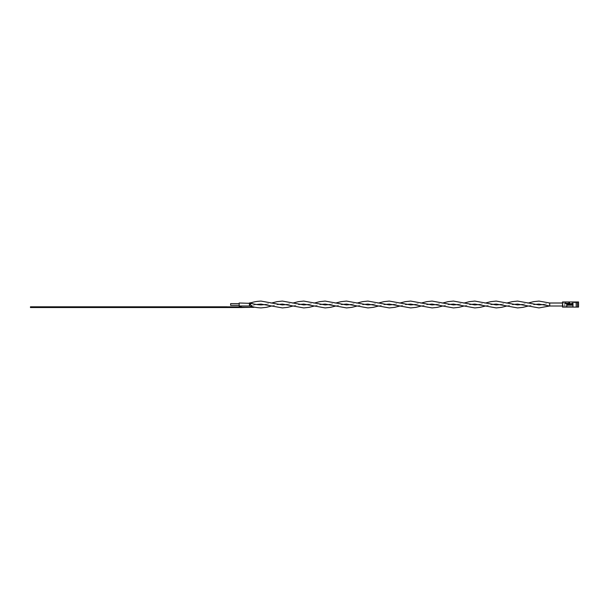 <?xml version="1.0" encoding="UTF-8"?>
<svg xmlns="http://www.w3.org/2000/svg" width="609" height="609" viewBox="0 0 609 609"><rect width="100%" height="100%" fill="white"/><g stroke="black" fill="none" stroke-linecap="round" stroke-linejoin="round"><path stroke-width="0.46" stroke-dasharray="3.04 2.28" d="M66.807 306.807L71.984 306.807M227.187 306.807L30.45 306.807M132.496 306.807L134.368 306.807C135.662 306.807 135.662 306.807 134.361 306.807C135.662 306.807 135.662 306.807 134.361 306.807L132.496 306.807M121.252 306.807C119.95 306.807 119.95 306.807 121.252 306.807C119.95 306.807 119.95 306.807 121.252 306.807C119.95 306.807 119.95 306.807 121.252 306.807C119.95 306.807 119.95 306.807 121.252 306.807L134.361 306.807C135.662 306.807 135.662 306.807 134.361 306.807C135.662 306.807 135.662 306.807 134.361 306.807L121.252 306.807M122.98 306.807L123.399 306.807L122.98 306.807M161.027 306.807L139.179 306.807M227.187 306.86L30.45 306.86L226.091 306.86L226.091 307.537L30.45 307.537M123.505 306.807L135.335 306.807L123.505 306.807M126.147 306.807L131.917 306.807L126.147 306.807M130.973 306.807L131.536 306.807M135.335 306.807L120.278 306.807M71.344 306.807L66.739 306.807L71.344 306.807M71.413 306.807L69.411 306.807L71.413 306.807M67.333 306.807L69.571 306.807L67.333 306.807M70.697 306.807L69.807 306.807L70.697 306.807M69.22 306.807L67.378 306.807L69.22 306.807M123.505 306.86L134.361 306.86C135.662 306.86 135.662 306.86 134.361 306.86C135.662 306.86 135.662 306.86 134.361 306.86L123.505 306.86M239.177 306.86L228.915 306.86M254.143 307.24L226.091 306.86M56.112 306.86L60.39 306.86L56.112 306.852M66.807 306.86L71.139 306.86L66.807 306.86M153.552 306.86L138.776 306.86L153.552 306.852M152.851 306.86L161.438 306.86L152.851 306.852M121.252 306.86C119.95 306.86 119.95 306.86 121.252 306.86C119.95 306.86 119.95 306.86 121.252 306.86L134.361 306.852C135.662 306.852 135.662 306.852 134.361 306.852C135.662 306.852 135.662 306.852 134.361 306.852L121.252 306.852C119.95 306.852 119.95 306.852 121.252 306.852C119.95 306.852 119.95 306.852 121.252 306.852L121.252 306.86M241.316 307.24L226.091 307.537M241.316 307.537L254.143 307.537M60.39 306.852L56.713 306.852L60.39 306.86M67.241 306.852L70.598 306.852L67.241 306.86M70.644 306.852L68.977 306.86L70.644 306.852M70.598 306.852L68.611 306.852L70.591 306.86M69.106 306.86L68.193 306.86L69.106 306.86M138.776 306.852L139.179 306.852L138.776 306.852M161.438 306.852L161.027 306.86L161.438 306.852M126.147 306.852L131.917 306.852L126.147 306.86M123.741 306.852L130.219 306.852L123.741 306.86M131.871 306.852L130.219 306.852L131.871 306.86M125.393 306.86L130.219 306.86L125.393 306.86M239.177 304.5L239.177 306L239.177 304.5M230.621 304.5L230.621 305.353L230.621 304.5M249.439 303.724L250.299 304.5L249.439 305.452L249.439 303.571L249.439 305.452L250.299 304.5L249.439 303.724M249.439 305.276L250.299 304.5C252.065 303.16 252.065 303.16 250.299 304.5C252.05 306.784 252.05 306.784 250.299 304.5C252.05 302.216 252.05 302.216 250.299 304.5C252.05 302.216 252.05 302.216 250.299 304.5C252.065 305.84 252.065 305.84 250.299 304.5C252.065 305.84 252.065 305.84 250.299 304.5L249.439 303.548L249.439 305.429M549.752 302.985L549.752 306.015M564.726 305.977L564.726 302.985L564.726 305.977L549.683 306M566.789 307.096L566.789 303.678L565.502 303.678L569.78 303.678L569.78 303.038L569.78 303.678L571.409 303.678L572.346 303.183L569.78 303.678L569.78 303.038L569.78 303.678L571.409 303.678L568.928 303.678L568.928 301.965L565.502 301.965L568.928 301.965L565.502 301.965L565.502 303.678L565.502 301.965L562.51 301.965L562.51 307.096L578.55 307.096L578.55 301.965L577.484 301.965L577.484 307.096L572.993 307.096L572.993 304.957L566.789 304.957L566.789 307.096L566.789 304.957M577.484 307.096L577.484 301.965L577.484 307.096L577.484 302.818L572.993 302.818L577.484 302.818L577.484 307.096L577.484 302.818L577.484 307.096L576.198 307.096L576.198 301.965L576.198 307.096L572.993 307.096L572.993 302.818L572.993 307.096M577.484 302.818L572.993 302.818L572.993 306.03L572.993 302.818L577.484 302.818M576.198 307.096L576.198 301.965L577.484 301.965M566.789 304.317L572.993 304.317L572.993 304.957M572.993 304.317L572.993 303.678L566.789 303.678M562.51 304.53L562.51 302.604L562.51 304.53M568.928 301.965L568.928 303.678L565.502 303.678L565.502 301.965L565.502 303.678L568.928 303.678L568.928 301.965L569.78 301.965L569.354 301.965L569.354 303.678L569.354 301.965L576.198 301.965M572.993 303.099L572.993 305.969L572.993 303.099M562.937 304.53L562.937 306.03L562.937 304.53M572.346 303.183L571.409 303.678L572.346 303.183L572.346 301.965L572.346 303.183M569.354 303.678L571.409 303.678L569.354 303.678L569.354 301.965L569.354 303.678L571.409 303.678L569.354 303.678L569.354 301.965M569.78 301.965L569.78 303.678L568.928 303.678L569.78 303.678L569.78 301.965M565.502 301.965L565.502 303.678L568.928 303.678M239.177 303.647L230.621 303.647L230.621 305.353L239.177 305.353M249.439 303.023L239.177 303L239.177 306L249.439 306L256.366 304.5M564.726 303.023L564.726 306.015L564.726 303.023L562.51 303.023M228.208 307.537L228.208 306.86M249.439 305.977L250.68 305.832L249.439 305.977M293.066 306L299.133 304.5M335.833 306L341.9 304.5M378.608 306L384.667 304.5M421.375 306L427.442 304.5M464.142 306L470.209 304.5M506.909 306L512.976 304.5M543.616 304.5L549.683 303M500.849 304.5L506.909 303M458.075 304.5L464.142 303M415.308 304.5L421.375 303M372.541 304.5L378.608 303M329.773 304.5L335.833 303M286.999 304.5L293.066 303M564.726 302.985L562.51 302.985M572.993 303.038L572.346 303.038L572.993 303.038M569.78 303.038L562.937 303.038L562.51 302.604L562.937 303.038L569.78 303.038M572.993 306.03L562.937 306.03L562.51 306.456L562.937 306.03L572.993 306.03M271.683 306L277.75 304.5M314.45 306L320.517 304.5M357.224 306L363.284 304.5M399.991 306L406.058 304.5M442.758 306L448.825 304.5M485.525 306L491.592 304.5M528.3 306L534.359 304.5M522.233 304.5L528.3 303M479.458 304.5L485.525 303M436.691 304.5L442.758 303M393.924 304.5L399.991 303M351.157 304.5L357.224 303M308.382 304.5L314.45 303M265.615 304.5L271.683 303M564.726 306.015L562.51 306.015"/><path stroke-width="0.91" d="M226.091 307.537L30.45 307.537L30.45 306.807L227.187 306.807L30.45 306.86L241.316 306.86L241.316 307.537L226.091 307.537L226.091 306.86M120.278 306.807L132.176 306.807M135.335 306.807L131.536 306.807M139.179 306.807L161.438 306.807M71.999 306.807L66.739 306.807M228.915 306.86L239.177 306.86M241.316 307.24L254.143 307.24L241.316 307.537M249.439 302.985L251.677 302.612L251.418 303.32M251.106 305.307L251.669 305.611M534.359 304.5L538.988 304.074L549.752 306.015L549.683 303M572.993 307.096L566.789 307.096L566.789 304.957L572.993 304.957L572.993 307.096L576.198 307.096L576.198 301.965L569.354 301.965L569.354 303.678M566.789 307.096L562.51 307.096L562.51 301.965L565.502 301.965L565.502 303.678L572.993 303.678L572.993 304.317L566.789 304.317L566.789 303.678M577.484 307.096L577.484 301.965L578.55 301.965L578.55 307.096L576.198 307.096M572.993 304.957L572.993 304.317M577.484 301.965L576.198 301.965M566.789 304.317L566.789 304.957M569.354 301.965L565.502 301.965M568.928 301.965L568.928 303.678M239.177 305.353L230.621 305.353L230.621 303.647L239.177 303.647M249.439 305.276L250.299 304.5C252.05 306.784 252.05 306.784 250.299 304.5C252.065 303.16 252.065 303.16 250.299 304.5L249.439 303.548M249.439 306L239.177 306L239.177 303L251.669 303.389C254.075 304.218 257.181 304.728 260.987 304.926L265.615 304.5M228.208 306.86L228.208 307.537M249.439 305.429L249.439 303.708M251.677 302.612C254.052 301.79 257.158 301.28 260.987 301.082L282.378 304.926L286.999 304.5M256.366 304.5L260.987 304.074L282.378 307.918L287.722 307.355L293.066 306M299.133 304.5L303.762 304.074L325.145 307.918L330.489 307.355L335.833 306M293.066 303L298.41 301.645L303.762 301.082L325.145 304.926L329.773 304.5M341.9 304.5L346.529 304.074L367.912 307.918L373.256 307.355L378.608 306M335.833 303L341.185 301.645L346.529 301.082L367.912 304.926L372.541 304.5M384.667 304.5L389.296 304.074L410.679 307.918L416.031 307.355L421.375 306M378.608 303L383.952 301.645L389.296 301.082L410.679 304.926L415.308 304.5M427.442 304.5L432.063 304.074L453.454 307.918L458.798 307.355L464.142 306M421.375 303L426.719 301.645L432.063 301.082L453.454 304.926L458.075 304.5M470.209 304.5L474.837 304.074L496.221 307.918L501.565 307.355L506.909 306M464.142 303L469.486 301.645L474.837 301.082L496.221 304.926L500.849 304.5M512.976 304.5L517.604 304.074L538.988 307.918L549.752 305.977M506.909 303L512.26 301.645L517.604 301.082L538.988 304.926L543.616 304.5M562.51 302.985L549.752 302.985M249.439 306.015L251.677 306.388C254.052 307.21 257.158 307.72 260.987 307.918L266.339 307.355L271.683 306M249.439 303.023L250.68 303.168L249.439 303.023M277.75 304.5L282.378 304.074L303.762 307.918L309.106 307.355L314.45 306M271.683 303L277.026 301.645L282.378 301.082L303.762 304.926L308.382 304.5M320.517 304.5L325.145 304.074L346.529 307.918L351.873 307.355L357.224 306M314.45 303L319.801 301.645L325.145 301.082L346.529 304.926L351.157 304.5M363.284 304.5L367.912 304.074L389.296 307.918L394.64 307.355L399.991 306M357.224 303L362.568 301.645L367.912 301.082L389.296 304.926L393.924 304.5M406.058 304.5L410.679 304.074L432.063 307.918L437.414 307.355L442.758 306M399.991 303L405.335 301.645L410.679 301.082L432.063 304.926L436.691 304.5M448.825 304.5L453.454 304.074L474.837 307.918L480.181 307.355L485.525 306M442.758 303L448.102 301.645L453.454 301.082L474.837 304.926L479.458 304.5M491.592 304.5L496.221 304.074L517.604 307.918L522.948 307.355L528.3 306M485.525 303L490.877 301.645L496.221 301.082L517.604 304.926L522.233 304.5M528.3 303L533.644 301.645L538.988 301.082L549.752 303.023L562.51 303.023M562.51 306.015L549.752 306.015"/></g></svg>
